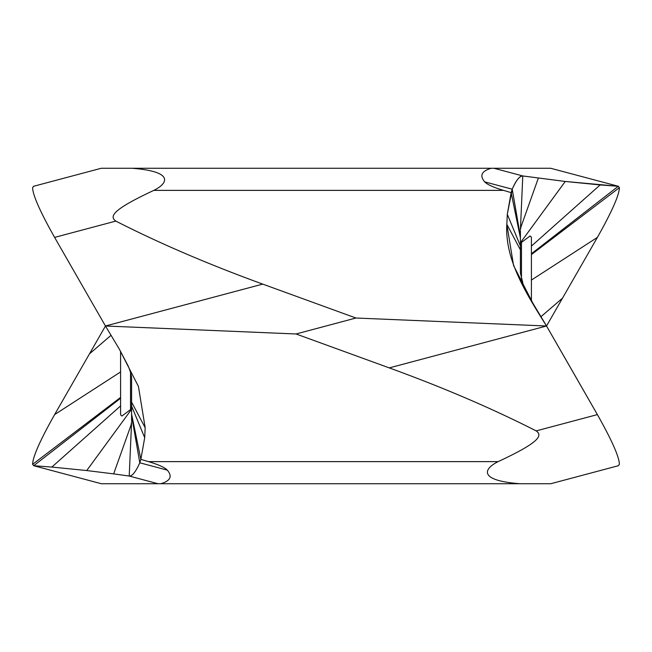 <?xml version="1.0" encoding="UTF-8"?>
<svg xmlns="http://www.w3.org/2000/svg" width="652" height="652" viewBox="0 0 652 652"><rect width="100%" height="100%" fill="white"/><g stroke="black" fill="none" stroke-linecap="round" stroke-linejoin="round"><path stroke-width="0.98" d="M131.59 391.493L131.59 396.114M120.587 405.903L51.85 467.068L33.708 465.715L32.6 464.346C32.779 456.905 40.114 440.32 54.613 414.599L105.469 326L119.292 349.089L138.428 386.449L145.168 427.688L144.703 437.712L140.848 459.358L131.59 414.126L131.59 421.233L131.59 379.04C131.655 375.878 130.465 371.428 128.02 365.682L119.292 349.089M33.708 465.715L101.321 483.727L33.708 465.715L120.587 398.25M131.59 408.82L121.891 416.041L120.596 414.819L120.587 351.298M86.732 470.54L51.85 467.068M131.59 409.244L86.74 470.548L113.652 473.882L131.036 425.104L131.582 422.227M131.582 422.317L129.218 476.05L158.037 483.727L160.734 483.727C170.416 480.94 172.609 476.4 167.311 470.133C164.801 467.46 158.517 464.623 148.477 461.624L140.848 459.358L139.789 462.798C135.73 471.861 132.209 476.278 129.218 476.05L113.66 473.882M89.422 298.086L105.469 326L296.057 333.979L355.943 318.021L546.531 326L532.708 302.911L513.572 265.551L506.832 224.312L507.297 214.288L511.152 192.642L503.523 190.376C493.482 187.377 487.199 184.54 484.689 181.867C479.391 175.6 481.583 171.06 491.266 168.273L132.022 168.273C172.788 171.346 169.275 182.699 153.848 190.376C111.639 210.042 109.446 216.57 115.811 221.101L54.613 237.401L89.422 298.086M33.708 186.285L32.6 187.654C32.779 195.095 40.114 211.68 54.613 237.401M550.679 483.727L519.978 483.727C479.22 480.654 482.716 469.301 498.152 461.624C540.361 441.958 542.554 435.43 536.188 430.899L597.387 414.599L546.531 326C525.349 292.3 504.754 259.178 506.832 224.312L507.297 214.288L512.211 189.202C516.27 180.139 519.791 175.722 522.782 175.95L565.26 181.46L520.41 242.756M597.387 414.599C611.886 440.32 619.221 456.905 619.4 464.346L618.292 465.715L619.4 464.346C619.221 456.905 611.886 440.32 597.387 414.599A5887.69 709.449 -120.3 0 0 562.578 353.914A5887.69 709.449 -120.3 0 0 546.531 326L389.268 367.891C443.303 387.549 492.276 408.551 536.188 430.899M389.268 367.891L296.057 333.979M355.943 318.021L262.732 284.109C208.697 264.451 159.724 243.449 115.811 221.101M520.418 229.683L522.782 175.95L493.963 168.273L491.266 168.273M493.963 168.273L550.679 168.273L618.52 186.317L550.679 168.273M531.413 246.097L600.15 184.932L565.268 181.46L618.292 186.285L619.4 187.654C619.221 195.095 611.886 211.68 597.387 237.401L546.531 326M520.41 260.507L520.41 255.886M520.41 243.18L530.117 235.959L531.404 237.181L531.413 300.702M532.708 302.911L523.124 284.256L520.41 272.96L520.41 230.767L520.41 237.874L511.152 192.642L512.211 189.202C515.919 180.563 519.448 176.146 522.782 175.95L565.26 181.46M520.418 229.773L520.964 226.896L538.34 178.118M101.321 168.273L132.022 168.273M262.732 284.109L105.469 326M158.037 483.727L101.321 483.727M160.734 483.727L519.978 483.727M441.07 483.727L159.577 483.727M210.93 168.273L492.423 168.273M600.158 184.932L618.292 186.285L619.4 187.654C619.221 195.095 611.886 211.68 597.387 237.401L531.413 280.058M111.052 335.291L89.422 353.914M120.587 371.942L54.613 414.599M120.587 397.418L32.6 464.346M167.311 470.133L139.789 462.798L131.59 415.511M144.703 437.712L131.59 406.074M145.168 427.688L131.59 402.137M153.848 190.376L503.523 190.376M484.689 181.867L512.211 189.202L520.41 236.489M540.948 316.709L562.578 298.086M531.413 254.582L619.4 187.654M531.413 253.75L618.292 186.285M520.41 245.926L507.297 214.288M520.41 249.863L506.832 224.312M521.47 279.496L521.47 242.365M498.152 461.624L148.477 461.624M130.53 409.635L130.53 372.504M550.769 483.727L618.52 465.683M101.231 168.273L33.48 186.317"/></g></svg>
